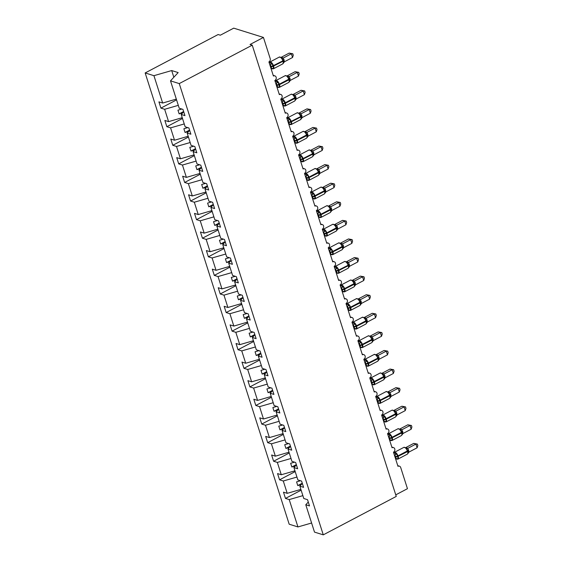 <?xml version="1.0" encoding="UTF-8"?>
<svg xmlns="http://www.w3.org/2000/svg" width="563" height="563" viewBox="0 0 563 563"><rect width="100%" height="100%" fill="white"/><g stroke="black" fill="none" stroke-linecap="round" stroke-linejoin="round"><path stroke-width="0.84" d="M176.318 99.102L162.658 103.043L153.931 75.681L145.163 72.944L218.141 34.519L220.33 35.202L233.722 28.15L263.442 37.432L250.049 44.484L252.238 45.167L179.259 83.591L170.498 80.854L179.224 108.216L182.961 109.384L184.953 115.626L181.216 114.458L185.157 126.802L188.894 127.97L190.885 134.212L187.148 133.044L189.654 130.342M145.163 72.944L289.178 524.202L297.947 526.94L289.213 499.585L285.476 498.417L301.128 490.176M285.476 498.417L283.485 492.168L287.221 493.336L300.874 489.402M289.213 499.585L302.873 495.644M263.442 37.432L270.205 58.622A2.505 2.09 107.3 0 1 268.903 61.909L273.414 76.033A2.505 2.09 -72.7 0 1 274.871 75.871A2.505 2.09 -72.7 0 1 276.257 78.032A2.505 2.09 -72.7 0 1 274.835 80.495L279.347 94.619A2.505 2.09 -72.7 0 1 280.803 94.457A2.505 2.09 -72.7 0 1 282.19 96.618A2.505 2.09 -72.7 0 1 280.768 99.081L285.279 113.205A2.505 2.09 -72.7 0 1 286.736 113.043A2.505 2.09 -72.7 0 1 288.122 115.204A2.505 2.09 -72.7 0 1 286.701 117.667L291.212 131.791A2.505 2.09 -72.7 0 1 292.669 131.629A2.505 2.09 -72.7 0 1 294.048 133.79A2.505 2.09 -72.7 0 1 292.633 136.246L297.137 150.377A2.505 2.09 -72.7 0 1 298.594 150.215A2.505 2.09 -72.7 0 1 299.98 152.376A2.505 2.09 -72.7 0 1 298.566 154.832L303.07 168.963A2.505 2.09 -72.7 0 1 304.527 168.801A2.505 2.09 -72.7 0 1 305.913 170.962A2.505 2.09 -72.7 0 1 304.492 173.418L309.003 187.542A2.505 2.09 -72.7 0 1 310.459 187.388A2.505 2.09 -72.7 0 1 311.846 189.548A2.505 2.09 -72.7 0 1 310.424 192.004L314.935 206.128A2.505 2.09 -72.7 0 1 316.392 205.974A2.505 2.09 -72.7 0 1 317.778 208.127A2.505 2.09 -72.7 0 1 316.357 210.59L320.868 224.714A2.505 2.09 -72.7 0 1 322.325 224.56A2.505 2.09 -72.7 0 1 323.711 226.713A2.505 2.09 -72.7 0 1 322.289 229.176L326.793 243.3A2.505 2.09 -72.7 0 1 328.257 243.146A2.505 2.09 -72.7 0 1 329.636 245.299A2.505 2.09 -72.7 0 1 328.222 247.762L332.726 261.886A2.505 2.09 -72.7 0 1 334.183 261.732A2.505 2.09 -72.7 0 1 335.569 263.885A2.505 2.09 -72.7 0 1 334.155 266.348L338.659 280.473A2.505 2.09 -72.7 0 1 340.115 280.318A2.505 2.09 -72.7 0 1 341.502 282.471A2.505 2.09 -72.7 0 1 340.08 284.934L344.591 299.059A2.505 2.09 -72.7 0 1 346.048 298.904A2.505 2.09 -72.7 0 1 347.434 301.057A2.505 2.09 -72.7 0 1 346.013 303.52L350.524 317.645A2.505 2.09 -72.7 0 1 351.981 317.483A2.505 2.09 -72.7 0 1 353.367 319.643A2.505 2.09 -72.7 0 1 351.945 322.106L356.456 336.231A2.505 2.09 -72.7 0 1 357.913 336.069A2.505 2.09 -72.7 0 1 359.3 338.229A2.505 2.09 -72.7 0 1 357.878 340.692L362.382 354.817A2.505 2.09 -72.7 0 1 363.846 354.655A2.505 2.09 -72.7 0 1 365.225 356.815A2.505 2.09 -72.7 0 1 363.811 359.278L368.315 373.403A2.505 2.09 -72.7 0 1 369.771 373.241A2.505 2.09 -72.7 0 1 371.158 375.401A2.505 2.09 -72.7 0 1 369.743 377.864L374.247 391.989A2.505 2.09 -72.7 0 1 375.704 391.827A2.505 2.09 -72.7 0 1 377.09 393.987A2.505 2.09 -72.7 0 1 375.669 396.443L380.18 410.575A2.505 2.09 -72.7 0 1 381.637 410.413A2.505 2.09 -72.7 0 1 383.023 412.573A2.505 2.09 -72.7 0 1 381.601 415.03L386.112 429.161A2.505 2.09 -72.7 0 1 387.569 428.999A2.505 2.09 -72.7 0 1 388.956 431.159A2.505 2.09 -72.7 0 1 387.534 433.616L392.045 447.74A2.505 2.09 -72.7 0 1 393.502 447.585A2.505 2.09 -72.7 0 1 394.888 449.746A2.505 2.09 -72.7 0 1 393.467 452.202L397.971 466.326A2.505 2.09 -72.7 0 1 399.434 466.171A2.505 2.09 -72.7 0 1 400.694 467.501L407.457 488.691L395.747 494.856M295.195 471.59L279.544 479.831L277.552 473.582L281.289 474.75L294.949 470.816M287.221 493.336L283.28 480.999L279.544 479.831M283.28 480.999L296.94 477.058M289.262 453.004L273.611 461.245L271.619 455.003L275.356 456.164L289.016 452.23M281.289 474.75L277.348 462.413L273.611 461.245M277.348 462.413L291.008 458.472M283.33 434.418L267.678 442.659L265.687 436.416L269.424 437.578L283.083 433.644M275.356 456.164L271.415 443.827L267.678 442.659M271.415 443.827L285.075 439.886M277.397 415.832L261.753 424.073L259.754 417.83L263.491 418.999L277.151 415.058M269.424 437.578L265.49 425.241L261.753 424.073M265.49 425.241L279.142 421.3M271.465 397.246L255.82 405.487L253.829 399.244L257.565 400.413L271.218 396.472M263.491 418.999L259.557 406.655L255.82 405.487M259.557 406.655L273.21 402.721M265.539 378.66L249.888 386.901L247.896 380.658L251.633 381.827L265.286 377.886M257.565 400.413L253.624 388.069L249.888 386.901M253.624 388.069L267.284 384.135M259.606 360.074L243.955 368.315L241.963 362.072L245.7 363.241L259.36 359.3M251.633 381.827L247.692 369.483L243.955 368.315M247.692 369.483L261.352 365.549M253.674 341.488L238.022 349.729L236.031 343.486L239.768 344.655L253.427 340.714M245.7 363.241L241.759 350.897L238.022 349.729M241.759 350.897L255.419 346.963M247.741 322.902L232.09 331.143L230.098 324.9L233.835 326.068L247.495 322.127M239.768 344.655L235.827 332.311L232.09 331.143M235.827 332.311L249.486 328.377M241.809 304.323L226.164 312.556L224.165 306.314L227.902 307.482L241.562 303.548M233.835 326.068L229.901 313.725L226.164 312.556M229.901 313.725L243.554 309.791M235.876 285.737L220.232 293.977L218.24 287.728L221.977 288.896L235.63 284.962M227.902 307.482L223.968 295.139L220.232 293.977M223.968 295.139L237.628 291.205M229.95 267.151L214.299 275.391L212.307 269.142L216.044 270.31L229.704 266.376M221.977 288.896L218.036 276.553L214.299 275.391M218.036 276.553L231.696 272.619M224.018 248.564L208.366 256.805L206.375 250.556L210.112 251.724L223.771 247.79M216.044 270.31L212.103 257.967L208.366 256.805M212.103 257.967L225.763 254.033M218.085 229.978L202.434 238.219L200.442 231.97L204.179 233.138L217.839 229.204M210.112 251.724L206.171 239.388L202.434 238.219M206.171 239.388L219.83 235.447M212.152 211.392L196.501 219.633L194.509 213.384L198.246 214.552L211.906 210.618M204.179 233.138L200.238 220.802L196.501 219.633M200.238 220.802L213.898 216.861M206.22 192.806L190.576 201.047L188.577 194.805L192.314 195.966L205.974 192.032M198.246 214.552L194.312 202.216L190.576 201.047M194.312 202.216L207.965 198.275M200.287 174.22L184.643 182.461L182.651 176.219L186.388 177.38L200.041 173.446M192.314 195.966L188.38 183.629L184.643 182.461M188.38 183.629L202.04 179.688M194.362 155.634L178.71 163.875L176.719 157.633L180.456 158.794L194.115 154.86M186.388 177.38L182.447 165.043L178.71 163.875M182.447 165.043L196.107 161.102M188.429 137.048L172.778 145.289L170.786 139.047L174.523 140.215L188.183 136.274M180.456 158.794L176.515 146.457L172.778 145.289M176.515 146.457L190.174 142.523M182.496 118.462L166.845 126.703L164.853 120.461L168.59 121.629L182.25 117.688M174.523 140.215L170.582 127.871L166.845 126.703M170.582 127.871L184.242 123.937M308.278 502.055L305.779 504.758L309.516 505.926L307.525 499.677L303.788 498.508L299.847 486.172L302.352 483.469M299.847 486.172L303.584 487.34L301.592 481.091L297.855 479.922L293.914 467.586L296.419 464.883M293.914 467.586L297.651 468.754L295.659 462.505L291.923 461.336L287.982 449L290.487 446.297M287.982 449L291.718 450.168L289.727 443.918L285.99 442.757L282.049 430.413L284.554 427.711M282.049 430.413L285.786 431.582L283.794 425.332L280.057 424.171L276.123 411.827L278.622 409.125M276.123 411.827L279.86 412.996L277.862 406.753L274.125 405.585L270.191 393.241L272.689 390.539M270.191 393.241L273.928 394.41L271.936 388.167L268.199 386.999L264.258 374.655L266.763 371.96M264.258 374.655L267.995 375.824L266.003 369.581L262.267 368.413L258.326 356.069L260.831 353.374M258.326 356.069L262.062 357.238L260.071 350.995L256.334 349.827L252.393 337.483L254.898 334.788M252.393 337.483L256.13 338.652L254.138 332.409L250.401 331.241L246.46 318.897L248.966 316.202M246.46 318.897L250.197 320.065L248.206 313.823L244.469 312.655L240.535 300.311L243.033 297.616M240.535 300.311L244.272 301.479L242.273 295.237L238.536 294.069L234.602 281.732L237.1 279.03M234.602 281.732L238.339 282.893L236.347 276.651L232.61 275.483L228.669 263.146L231.175 260.444M228.669 263.146L232.406 264.307L230.415 258.065L226.678 256.897L222.737 244.56L225.242 241.858M222.737 244.56L226.474 245.721L224.482 239.479L220.745 238.311L216.804 225.974L219.31 223.272M216.804 225.974L220.541 227.142L218.55 220.893L214.813 219.725L210.879 207.388L213.377 204.686M210.879 207.388L214.616 208.556L212.617 202.307L208.88 201.139L204.946 188.802L207.444 186.1M204.946 188.802L208.683 189.97L206.691 183.721L202.947 182.56L199.013 170.216L201.519 167.514M199.013 170.216L202.75 171.384L200.759 165.135L197.022 163.974L193.081 151.63L195.586 148.928M193.081 151.63L196.818 152.798L194.826 146.549L191.089 145.388L187.148 133.044M162.658 103.043L158.921 101.875L160.912 108.117L176.564 99.876M168.59 121.629L164.649 109.285L160.912 108.117M164.649 109.285L178.309 105.351M179.259 83.591L323.275 534.85L314.506 532.112L305.779 504.758M300.487 480.746L296.581 481.872L297.764 485.587L301.339 484.56M294.555 462.16L290.649 463.286L291.838 467.001L295.406 465.974M288.622 443.574L284.716 444.7L285.905 448.415L289.481 447.388M282.689 424.988L278.784 426.114L279.973 429.829L283.548 428.802M276.757 406.402L272.858 407.528L274.04 411.243L277.615 410.216M270.824 387.816L266.925 388.942L268.108 392.664L271.683 391.63M264.899 369.237L260.993 370.355L262.175 374.078L265.75 373.044M258.966 350.65L255.06 351.769L256.249 355.492L259.817 354.458M253.033 332.064L249.127 333.19L250.317 336.906L253.892 335.872M247.101 313.478L243.195 314.604L244.384 318.32L247.959 317.286M241.168 294.892L237.269 296.018L238.452 299.734L242.027 298.707M235.235 276.306L231.337 277.432L232.519 281.148L236.094 280.121M229.31 257.72L225.404 258.846L226.586 262.562L230.161 261.535M223.377 239.134L219.471 240.26L220.661 243.976L224.229 242.949M217.445 220.548L213.539 221.674L214.728 225.39L218.303 224.363M211.512 201.962L207.606 203.088L208.796 206.804L212.371 205.776M205.579 183.376L201.681 184.502L202.863 188.218L206.438 187.19M199.647 164.79L195.748 165.916L196.93 169.632L200.505 168.604M193.721 146.204L189.815 147.33L190.998 151.046L194.573 150.018M187.789 127.618L183.883 128.744L185.072 132.467L188.64 131.432M181.856 109.039L177.95 110.158L179.14 113.881L182.715 112.846M183.721 111.763L181.216 114.458M173.833 77.251L171.701 70.558L178.168 72.585L170.498 80.854M153.931 75.681L171.701 70.558M297.947 526.94L311.599 523.006M323.275 534.85L396.253 496.425L252.238 45.167M183.644 111.509L179.14 113.881M189.569 130.095L185.072 132.467M195.502 148.681L190.998 151.046M201.434 167.26L196.93 169.632M207.367 185.846L202.863 188.218M213.3 204.432L208.796 206.804M219.232 223.018L214.728 225.39M225.158 241.604L220.661 243.976M231.09 260.19L226.586 262.562M237.023 278.776L232.519 281.148M242.956 297.363L238.452 299.734M248.888 315.949L244.384 318.32M254.821 334.535L250.317 336.906M260.746 353.121L256.249 355.492M266.679 371.707L262.175 374.078M272.612 390.293L268.108 392.664M278.544 408.879L274.04 411.243M284.477 427.465L279.973 429.829M290.409 446.044L285.905 448.415M296.335 464.63L291.838 467.001M302.268 483.216L297.764 485.587M269.417 62.641L272.147 63.492L273.681 68.292L271.985 68.658M283.576 61.895L283.358 60.881L283.006 61.268A3.589 1.506 -117.8 0 1 282.795 63.858L283.583 61.895L283.217 60.438L282.858 60.825A3.589 1.506 -117.8 0 0 279.959 57.039A3.589 1.506 -117.8 0 0 279.311 57.067L269.937 62A3.589 1.506 62.2 0 1 270.585 61.979A3.589 1.506 62.2 0 1 273.484 65.758L273.632 66.209A3.589 1.506 62.2 0 1 273.421 68.792L272.281 68.869L271.218 68.2M289.178 53.098L292.802 53.774L291.36 53.781L292.549 57.496L284.47 61.754L283.28 58.031L291.36 53.781L289.178 53.098L281.155 57.32L283.33 57.989A1.837 1.696 137.8 0 1 281.563 57.7L279.311 57.067M269.916 65.069L270.388 64.822L269.818 64.773M271.106 68.785L271.633 68.51L270.388 64.822M283.998 59.565A1.837 0.647 162.3 0 0 283.21 60.417L281.563 57.7M273.681 68.292L271.633 68.51M270.451 64.787L272.147 63.492M283.316 63.218L284.47 61.754M281.781 58.418L283.28 58.031M292.802 53.774L293.274 55.258L292.549 57.496M275.349 81.227L278.08 82.078L279.607 86.878L277.918 87.244M289.509 80.474L289.291 79.467L288.932 79.855A3.589 1.506 -117.8 0 1 288.728 82.444L289.459 81.544L289.086 78.834L287.447 76.244L285.244 75.653L275.87 80.586A3.589 1.506 62.2 0 1 276.517 80.565A3.589 1.506 62.2 0 1 279.417 84.344L279.558 84.795A3.589 1.506 62.2 0 1 279.354 87.378L278.213 87.455L277.144 86.786M295.103 71.684L298.735 72.36L297.292 72.367L298.481 76.082L290.395 80.34L289.213 76.617L297.292 72.367L295.103 71.684L287.088 75.906L289.269 76.589M275.849 83.655L276.32 83.408L275.75 83.359M277.031 87.371L277.566 87.096L276.32 83.408M279.607 86.878L277.566 87.096M276.384 83.373L278.08 82.078M289.248 81.804L290.395 80.34M287.714 77.004L289.213 76.617M298.735 72.36L299.206 73.844L298.481 76.082M281.282 99.813L284.012 100.664L285.54 105.464L283.851 105.83M295.441 99.06L295.223 98.053L294.864 98.441A3.589 1.506 -117.8 0 1 294.66 101.03L295.392 100.13L295.019 97.42L293.379 94.823L291.17 94.239L281.803 99.172A3.589 1.506 62.2 0 1 282.45 99.151A3.589 1.506 62.2 0 1 285.35 102.93L285.49 103.381A3.589 1.506 62.2 0 1 285.286 105.964L284.146 106.041L283.076 105.372M301.036 90.27L304.667 90.946L303.225 90.953L304.407 94.668L296.328 98.926L295.146 95.203L303.225 90.953L301.036 90.27L293.02 94.493L295.202 95.175M281.781 102.241L282.253 101.994L281.683 101.938M282.964 105.957L283.499 105.682L282.253 101.994A1.837 1.232 92.2 0 0 282.936 100.404M285.54 105.464L283.499 105.682M282.309 101.959L284.012 100.664M295.174 100.39L296.328 98.926M293.647 95.59L295.146 95.203M304.667 90.946L305.139 92.431L304.407 94.668M287.214 118.399L289.945 119.25L291.472 124.05L289.783 124.416M301.353 117.484L301.156 116.64L300.797 117.027A3.589 1.506 -117.8 0 1 300.586 119.616L301.374 117.646L301.015 116.196L300.656 116.583A3.589 1.506 -117.8 0 0 297.757 112.797A3.589 1.506 -117.8 0 0 297.102 112.818L287.728 117.758A3.589 1.506 62.2 0 1 288.383 117.73A3.589 1.506 62.2 0 1 291.282 121.517L291.423 121.96A3.589 1.506 62.2 0 1 291.212 124.55L290.079 124.627L289.009 123.959M306.969 108.856L310.593 109.532L309.157 109.539L310.34 113.254L302.261 117.505L301.071 113.789L309.157 109.539L306.969 108.856L298.953 113.079L301.128 113.747A1.837 1.696 137.8 0 1 299.361 113.459L297.102 112.818M287.707 120.827L288.186 120.581L287.616 120.524M288.896 124.543L289.431 124.268L288.186 120.581M300.952 116.013L299.361 113.459M291.472 124.05L289.431 124.268M288.242 120.545L289.945 119.25M301.106 118.976L302.261 117.505M299.579 114.176L301.071 113.789M310.593 109.532L311.072 111.017L310.34 113.254M293.14 136.985L295.871 137.836L297.405 142.629L295.709 143.002M307.307 136.232L307.088 135.226L306.729 135.613A3.589 1.506 -117.8 0 1 306.518 138.202L307.257 137.302L306.884 134.592L305.245 131.995L303.035 131.404L293.661 136.345A3.589 1.506 62.2 0 1 294.315 136.316A3.589 1.506 62.2 0 1 297.215 140.103L297.355 140.546A3.589 1.506 62.2 0 1 297.144 143.136L296.011 143.213L294.942 142.545M312.901 127.442L316.526 128.118L315.083 128.118L316.272 131.841L308.193 136.091L307.004 132.375L315.083 128.118L312.901 127.442L304.879 131.665L307.067 132.347M293.64 139.413L294.118 139.167L293.548 139.11M294.829 143.129L295.364 142.847L294.118 139.167M297.405 142.629L295.364 142.847M294.175 139.131L295.871 137.836M307.039 137.562L308.193 136.091M305.512 132.762L307.004 132.375M316.526 128.118L317.004 129.603L316.272 131.841M299.073 155.571L301.803 156.423L303.337 161.215L301.641 161.588M313.239 154.818L313.014 153.812L312.662 154.199A3.589 1.506 -117.8 0 1 312.451 156.788L313.19 155.888L312.873 153.368M318.834 146.021L322.458 146.704L321.016 146.704L322.205 150.427L314.126 154.677L312.937 150.961L321.016 146.704L318.834 146.021L310.811 150.244L312.986 150.919A1.837 1.696 137.8 0 1 311.226 150.631L308.967 149.99L299.593 154.931A3.589 1.506 62.2 0 1 300.248 154.902A3.589 1.506 62.2 0 1 303.147 158.689L303.288 159.132A3.589 1.506 62.2 0 1 303.077 161.722L301.944 161.799L300.874 161.131M299.572 157.999L300.044 157.753L299.474 157.696M300.762 161.715L301.296 161.433L300.044 157.753M313.014 153.812L311.177 150.581M303.337 161.215L301.296 161.433M300.107 157.717L301.803 156.423M312.972 156.141L314.126 154.677M311.438 151.348L312.937 150.961M322.458 146.704L322.93 148.189L322.205 150.427M305.005 174.157L307.736 175.009L309.27 179.801L307.574 180.174M319.165 173.404L318.947 172.398L318.595 172.785A3.589 1.506 -117.8 0 1 318.384 175.367L319.115 174.474L318.742 171.764L317.103 169.167L314.9 168.576L305.526 173.517A3.589 1.506 62.2 0 1 306.173 173.488A3.589 1.506 62.2 0 1 309.073 177.275L309.221 177.718A3.589 1.506 62.2 0 1 309.01 180.308L307.87 180.385L306.807 179.717M324.767 164.607L328.391 165.29L326.948 165.29L328.138 169.013L320.058 173.263L318.869 169.547L326.948 165.29L324.767 164.607L316.744 168.83L318.932 169.512M305.505 176.585L305.976 176.332L305.406 176.282M306.687 180.301L307.222 180.019L305.976 176.332M309.27 179.801L307.222 180.019M306.04 176.303L307.736 175.009M318.904 174.727L320.058 173.263M317.37 169.935L318.869 169.547M328.391 165.29L328.862 166.775L328.138 169.013M310.938 192.743L313.668 193.595L315.196 198.387L313.507 198.76M325.097 191.99L324.879 190.977L324.52 191.371A3.589 1.506 -117.8 0 1 324.316 193.954L325.048 193.06L324.675 190.343L323.035 187.753L320.833 187.162L311.459 192.103A3.589 1.506 62.2 0 1 312.106 192.074A3.589 1.506 62.2 0 1 315.006 195.861L315.146 196.304A3.589 1.506 62.2 0 1 314.942 198.894L313.802 198.971L312.732 198.303M330.692 183.193L334.323 183.869L332.881 183.876L334.063 187.592L325.984 191.849L324.802 188.133L332.881 183.876L330.692 183.193L322.676 187.416L324.858 188.098M311.438 195.171L311.909 194.918L311.339 194.868M312.62 198.887L313.155 198.605L311.909 194.918M315.196 198.387L313.155 198.605M311.972 194.889L313.668 193.595M324.837 193.313L325.984 191.849M323.303 188.521L324.802 188.133M334.323 183.869L334.795 185.361L334.063 187.592M316.87 211.329L319.601 212.181L321.128 216.973L319.439 217.346M331.009 210.414L330.812 209.563L330.453 209.957A3.589 1.506 -117.8 0 1 330.249 212.54L330.981 211.646L330.608 208.929L328.968 206.339L326.758 205.748L317.391 210.682A3.589 1.506 62.2 0 1 318.039 210.661A3.589 1.506 62.2 0 1 320.938 214.447L321.079 214.89A3.589 1.506 62.2 0 1 320.875 217.48L319.735 217.55L318.665 216.889M336.625 201.779L340.249 202.455L338.813 202.462L339.996 206.178L331.917 210.435L330.734 206.72L338.813 202.462L336.625 201.779L328.609 206.002L330.784 206.677A1.837 1.696 137.8 0 1 329.017 206.389M317.37 213.757L317.842 213.504L317.272 213.454M318.552 217.473L319.087 217.191L317.842 213.504M321.128 216.973L319.087 217.191M317.898 213.476L319.601 212.181M330.762 211.899L331.917 210.435M329.235 207.107L330.734 206.72M340.249 202.455L340.728 203.94L339.996 206.178M322.796 229.908L325.534 230.767L327.061 235.559L325.372 235.932M336.963 229.162L336.744 228.149L336.385 228.543A3.589 1.506 -117.8 0 1 336.174 231.126L336.913 230.232L336.54 227.515L334.901 224.926L332.691 224.334L323.317 229.268A3.589 1.506 62.2 0 1 323.971 229.247A3.589 1.506 62.2 0 1 326.871 233.033L327.012 233.476A3.589 1.506 62.2 0 1 326.8 236.066L325.667 236.136L324.598 235.475M342.557 220.365L346.182 221.041L344.746 221.048L345.928 224.764L337.849 229.021L336.66 225.306L344.746 221.048L342.557 220.365L334.535 224.588L336.716 225.263A1.837 1.696 137.8 0 1 334.95 224.975M323.296 232.343L323.774 232.09L323.204 232.04M324.485 236.059L325.02 235.777L323.774 232.09A1.837 1.232 92.2 0 0 324.45 230.499M327.061 235.559L325.02 235.777M323.831 232.062L325.534 230.767M336.695 230.485L337.849 229.021M335.168 225.693L336.66 225.306M346.182 221.041L346.66 222.526L345.928 224.764M328.729 248.494L331.459 249.353L332.993 254.145L331.297 254.518M342.895 247.748L342.677 246.735L342.318 247.129A3.589 1.506 -117.8 0 1 342.107 249.712L342.846 248.818L342.536 246.291M348.49 238.951L352.114 239.627L350.672 239.634L351.861 243.35L343.782 247.607L342.593 243.885L350.672 239.634L348.49 238.951L340.467 243.174L342.649 243.849A1.837 1.696 137.8 0 1 340.882 243.561L338.623 242.92L329.249 247.854A3.589 1.506 62.2 0 1 329.904 247.833A3.589 1.506 62.2 0 1 332.803 251.619L332.944 252.062A3.589 1.506 62.2 0 1 332.733 254.652L331.6 254.722L330.53 254.061M329.228 250.929L329.707 250.676L329.137 250.626M330.418 254.645L330.953 254.363L329.707 250.676M342.67 246.735L340.833 243.512M332.993 254.145L330.953 254.363M329.763 250.641L331.459 249.353M342.628 249.071L343.782 247.607M341.101 244.279L342.593 243.885M352.114 239.627L352.586 241.112L351.861 243.35M334.661 267.08L337.392 267.939L338.926 272.731L337.23 273.097M348.828 266.334L348.603 265.321L348.251 265.715A3.589 1.506 -117.8 0 1 348.04 268.298L348.779 267.404L348.828 266.334L348.462 264.877L348.103 265.264A3.589 1.506 -117.8 0 0 345.203 261.485A3.589 1.506 -117.8 0 0 344.556 261.506L335.182 266.44A3.589 1.506 62.2 0 1 335.829 266.419A3.589 1.506 62.2 0 1 338.736 270.205L338.877 270.648A3.589 1.506 62.2 0 1 338.666 273.231L337.533 273.308L336.463 272.647M354.423 257.537L358.047 258.213L356.604 258.22L357.794 261.936L349.714 266.193L348.525 262.471L356.604 258.22L354.423 257.537L346.4 261.76L348.588 262.442M335.161 269.515L335.632 269.262L335.062 269.213M336.35 273.231L336.885 272.949L335.632 269.262A1.837 1.232 92.2 0 0 336.315 267.671M349.243 264.005A1.837 0.647 162.3 0 0 348.455 264.856L346.766 262.098L344.556 261.506M338.926 272.731L336.885 272.949M335.696 269.227L337.392 267.939M348.56 267.657L349.714 266.193M347.026 262.865L348.525 262.471M358.047 258.213L358.518 259.698L357.794 261.936M340.594 285.666L343.324 286.518L344.859 291.317L343.163 291.683M354.753 284.92L354.535 283.907L354.176 284.301A3.589 1.506 -117.8 0 1 353.972 286.884L354.704 285.99L354.331 283.273L352.691 280.684L350.489 280.092L341.115 285.026A3.589 1.506 62.2 0 1 341.762 285.005A3.589 1.506 62.2 0 1 344.662 288.784L344.809 289.234A3.589 1.506 62.2 0 1 344.598 291.817L343.458 291.894L342.388 291.226M360.355 276.123L363.98 276.799L362.537 276.806L363.726 280.522L355.647 284.779L354.458 281.057L362.537 276.806L360.355 276.123L352.332 280.346L354.521 281.028M341.094 288.094L341.565 287.848L340.995 287.799M342.276 291.817L342.811 291.535L341.565 287.848M344.859 291.317L342.811 291.535M341.628 287.813L343.324 286.518M354.493 286.243L355.647 284.779M352.959 281.451L354.458 281.057M363.98 276.799L364.451 278.284L363.726 280.522M346.526 304.252L349.257 305.104L350.784 309.903L349.095 310.269M360.686 303.506L360.468 302.493L360.109 302.88A3.589 1.506 -117.8 0 1 359.905 305.47L360.637 304.569L360.264 301.859L358.624 299.27L356.421 298.679L347.047 303.612A3.589 1.506 62.2 0 1 347.695 303.591A3.589 1.506 62.2 0 1 350.594 307.37L350.735 307.82A3.589 1.506 62.2 0 1 350.531 310.403L349.391 310.48L348.321 309.812M366.281 294.709L369.912 295.385L368.469 295.392L369.652 299.108L361.573 303.366L360.39 299.643L368.469 295.392L366.281 294.709L358.265 298.932L360.447 299.615M347.026 306.68L347.498 306.434L346.928 306.385M348.208 310.403L348.743 310.122L347.498 306.434M350.784 309.903L348.743 310.122M347.554 306.399L349.257 305.104M360.426 304.829L361.573 303.366M358.891 300.03L360.39 299.643M369.912 295.385L370.384 296.87L369.652 299.108M352.459 322.838L355.19 323.69L356.717 328.489L355.028 328.855M366.619 322.092L366.4 321.079L366.041 321.466A3.589 1.506 -117.8 0 1 365.837 324.056L366.569 323.155L366.196 320.446L364.557 317.856L362.347 317.265L352.98 322.198A3.589 1.506 62.2 0 1 353.627 322.177A3.589 1.506 62.2 0 1 356.527 325.956L356.668 326.406A3.589 1.506 62.2 0 1 356.463 328.989L355.323 329.066L354.254 328.398M372.213 313.295L375.838 313.971L374.402 313.978L375.584 317.694L367.505 321.952L366.323 318.229L374.402 313.978L372.213 313.295L364.198 317.518L366.372 318.186A1.837 1.696 137.8 0 1 364.606 317.898M352.959 325.266L353.43 325.02L352.86 324.971M354.141 328.982L354.676 328.708L353.43 325.02M356.717 328.489L354.676 328.708M353.487 324.985L355.19 323.69M366.351 323.415L367.505 321.952M364.824 318.616L366.323 318.229M375.838 313.971L376.316 315.456L375.584 317.694M358.385 341.424L361.122 342.276L362.649 347.075L360.953 347.441M372.551 340.678L372.333 339.665L371.974 340.052A3.589 1.506 -117.8 0 1 371.763 342.642L372.502 341.741L372.129 339.032L370.489 336.442L368.279 335.851L358.905 340.784A3.589 1.506 62.2 0 1 359.56 340.763A3.589 1.506 62.2 0 1 362.459 344.542L362.6 344.992A3.589 1.506 62.2 0 1 362.389 347.575L361.256 347.652L360.186 346.984M378.146 331.881L381.77 332.557L380.335 332.564L381.517 336.28L373.438 340.538L372.249 336.815L380.335 332.564L378.146 331.881L370.123 336.104L372.305 336.773A1.837 1.696 137.8 0 1 370.538 336.484M358.884 343.852L359.363 343.606L358.793 343.557M360.074 347.568L360.609 347.294L359.363 343.606M362.649 347.075L360.609 347.294M359.419 343.571L361.122 342.276M372.284 342.001L373.438 340.538M370.757 337.202L372.249 336.815M381.77 332.557L382.249 334.042L381.517 336.28M364.317 360.01L367.048 360.862L368.582 365.661L366.886 366.027M378.484 359.257L378.266 358.251L377.907 358.638A3.589 1.506 -117.8 0 1 377.696 361.228L378.435 360.327L378.125 357.808M384.079 350.467L387.703 351.143L386.26 351.15L387.45 354.866L379.371 359.124L378.181 355.401L386.26 351.15L384.079 350.467L376.056 354.69L378.237 355.359A1.837 1.696 137.8 0 1 376.471 355.07L376.499 355.098M364.817 362.438L365.288 362.192L364.725 362.143M366.006 366.154L366.541 365.88L365.288 362.192A1.837 1.232 92.2 0 0 365.971 360.601M379.047 357.378A1.837 0.647 162.3 0 0 378.259 358.23L376.471 355.07M368.582 365.661L366.541 365.88M365.352 362.157L367.048 360.862M378.216 360.587L379.371 359.124M376.689 355.788L378.181 355.401M387.703 351.143L388.174 352.628L387.45 354.866M370.25 378.596L372.98 379.448L374.515 384.248L372.819 384.613M384.416 377.843L384.191 376.837L383.839 377.224A3.589 1.506 -117.8 0 1 383.628 379.814L384.36 378.913L383.994 376.211L382.354 373.607L380.145 373.016L370.771 377.956A3.589 1.506 62.2 0 1 371.418 377.928A3.589 1.506 62.2 0 1 374.318 381.714L374.465 382.164A3.589 1.506 62.2 0 1 374.254 384.747L373.121 384.825L372.052 384.156M390.011 369.054L393.636 369.729L392.193 369.736L393.382 373.452L385.303 377.703L384.114 373.987L392.193 369.736L390.011 369.054L381.988 373.276L384.177 373.959M370.75 381.024L371.221 380.778L370.651 380.722M371.939 384.74L372.467 384.466L371.221 380.778M374.515 384.248L372.467 384.466M371.284 380.743L372.98 379.448M384.149 379.173L385.303 377.703M382.615 374.374L384.114 373.987M393.636 369.729L394.107 371.214L393.382 373.452M376.183 397.182L378.913 398.034L380.447 402.826L378.751 403.199M390.342 396.429L390.124 395.423L389.765 395.81A3.589 1.506 -117.8 0 1 389.561 398.4L390.293 397.499L389.92 394.79L388.28 392.193L386.077 391.602L376.703 396.542A3.589 1.506 62.2 0 1 377.351 396.514A3.589 1.506 62.2 0 1 380.25 400.3L380.398 400.743A3.589 1.506 62.2 0 1 380.187 403.333L379.047 403.411L377.977 402.742M395.937 387.64L399.568 388.315L398.125 388.322L399.315 392.038L391.236 396.289L390.046 392.573L398.125 388.322L395.937 387.64L387.921 391.862L390.103 392.545M376.682 399.61L377.154 399.364L376.584 399.308M377.864 403.326L378.399 403.045L377.154 399.364M380.447 402.826L378.399 403.045M377.217 399.329L378.913 398.034M390.082 397.76L391.236 396.289M388.547 392.96L390.046 392.573M399.568 388.315L400.04 389.8L399.315 392.038M382.115 415.768L384.846 416.62L386.373 421.413L384.684 421.786M396.253 414.854L396.056 414.009L395.698 414.396A3.589 1.506 -117.8 0 1 395.493 416.986L396.225 416.085L395.852 413.376L394.213 410.779L392.01 410.188L382.636 415.128A3.589 1.506 62.2 0 1 383.283 415.1A3.589 1.506 62.2 0 1 386.183 418.886L386.324 419.329A3.589 1.506 62.2 0 1 386.119 421.919L384.979 421.997L383.91 421.328M401.869 406.219L405.501 406.901L404.058 406.901L405.24 410.624L397.161 414.875L395.979 411.159L404.058 406.901L401.869 406.219L393.854 410.441L396.028 411.117A1.837 1.696 137.8 0 1 394.262 410.828M382.615 418.196L383.086 417.95L382.516 417.894M383.797 421.912L384.332 421.631L383.086 417.95M386.373 421.413L384.332 421.631M383.143 417.915L384.846 416.62M396.014 416.339L397.161 414.875M394.48 411.546L395.979 411.159M405.501 406.901L405.972 408.386L405.24 410.624M388.048 434.355L390.778 435.206L392.305 439.999L390.616 440.372M402.207 433.601L401.989 432.595L401.63 432.982A3.589 1.506 -117.8 0 1 401.419 435.565L402.158 434.671L401.785 431.962L400.145 429.365L397.935 428.774L388.561 433.714A3.589 1.506 62.2 0 1 389.216 433.686A3.589 1.506 62.2 0 1 392.115 437.472L392.256 437.915A3.589 1.506 62.2 0 1 392.052 440.505L390.912 440.583L389.842 439.914M407.802 424.805L411.426 425.487L409.991 425.487L411.173 429.21L403.094 433.461L401.912 429.745L409.991 425.487L407.802 424.805L399.786 429.027L401.968 429.71M388.547 436.782L389.019 436.529L388.449 436.48M389.73 440.498L390.265 440.217L389.019 436.529M392.305 439.999L390.265 440.217M389.075 436.501L390.778 435.206M401.94 434.925L403.094 433.461M400.413 430.132L401.912 429.745M411.426 425.487L411.905 426.972L411.173 429.21M393.973 452.941L396.711 453.792L398.238 458.585L396.542 458.958M408.14 452.188L407.922 451.174L407.563 451.568A3.589 1.506 -117.8 0 1 407.352 454.151L408.091 453.257L407.781 450.738M413.735 443.391L417.359 444.073L415.923 444.073L417.106 447.789L409.027 452.047L407.837 448.331L415.923 444.073L413.735 443.391L405.712 447.613L407.894 448.289A1.837 1.696 137.8 0 1 406.127 448L403.868 447.36L394.494 452.3A3.589 1.506 62.2 0 1 395.149 452.272A3.589 1.506 62.2 0 1 398.048 456.058L398.189 456.502A3.589 1.506 62.2 0 1 397.978 459.091L396.845 459.169L395.775 458.5M394.473 455.368L394.952 455.115L394.381 455.066M395.662 459.084L396.197 458.803L394.952 455.115M407.922 451.174L406.127 448M398.238 458.585L396.197 458.803M395.008 455.087L396.711 453.792M407.872 453.511L409.027 452.047M406.345 448.718L407.837 448.331M417.359 444.073L417.837 445.558L417.106 447.789M270.916 66.976A1.837 0.647 162.3 0 1 272.781 66.448L283.006 61.268L282.858 60.825L272.64 65.998A1.837 0.647 162.3 0 0 270.775 66.533M272.802 68.665A1.837 1.232 92.2 0 0 272.253 68.348M270.36 64.822A1.837 1.232 92.2 0 0 271.07 63.232M269.297 63.133A1.837 1.696 137.8 0 0 269.431 62.718M283.217 60.438L283.358 60.881A1.837 0.647 162.3 0 1 284.146 60.009M276.848 85.562A1.837 0.647 162.3 0 1 278.713 85.034L288.932 79.855L288.791 79.411A3.589 1.506 -117.8 0 0 285.891 75.625A3.589 1.506 -117.8 0 0 285.244 75.653M290.072 78.595A1.837 0.647 162.3 0 0 289.283 79.446L289.15 79.017L278.572 84.584A1.837 0.647 162.3 0 0 276.707 85.112M278.734 87.251A1.837 1.232 92.2 0 0 278.178 86.934M276.292 83.408A1.837 1.232 92.2 0 0 277.003 81.818M275.23 81.719A1.837 1.696 137.8 0 0 275.363 81.304M289.086 78.841L289.143 79.01A1.837 0.647 162.3 0 1 289.931 78.151M287.496 76.287A1.837 1.696 137.8 0 0 289.262 76.575M282.781 104.148A1.837 0.647 162.3 0 1 284.646 103.62L294.864 98.441L294.723 97.997A3.589 1.506 -117.8 0 0 291.824 94.211A3.589 1.506 -117.8 0 0 291.17 94.239M282.64 103.698A1.837 0.647 162.3 0 1 284.505 103.17L295.082 97.603L295.223 98.046A1.837 0.647 162.3 0 1 296.004 97.181M284.667 105.837A1.837 1.232 92.2 0 0 284.111 105.52M281.162 100.305A1.837 1.696 137.8 0 0 281.296 99.89M295.075 97.582A1.837 0.647 162.3 0 1 295.864 96.737M293.429 94.873A1.837 1.696 137.8 0 0 295.195 95.161M288.713 122.734A1.837 0.647 162.3 0 1 290.578 122.206L300.797 117.027L300.656 116.583L290.431 121.756A1.837 0.647 162.3 0 0 288.566 122.284M290.599 124.423A1.837 1.232 92.2 0 0 290.044 124.106M288.157 120.581A1.837 1.232 92.2 0 0 288.861 118.99M287.088 118.884A1.837 1.696 137.8 0 0 287.221 118.476M301.149 116.618A1.837 0.647 162.3 0 1 301.937 115.767M301.008 116.168A1.837 0.647 162.3 0 1 301.796 115.324M294.639 141.32A1.837 0.647 162.3 0 1 296.504 140.792L306.729 135.613L306.589 135.169A3.589 1.506 -117.8 0 0 303.689 131.383A3.589 1.506 -117.8 0 0 303.035 131.404M307.088 135.226L306.941 134.775L296.363 140.342A1.837 0.647 162.3 0 0 294.498 140.87M296.532 143.009A1.837 1.232 92.2 0 0 295.976 142.692M294.09 139.16A1.837 1.232 92.2 0 0 294.794 137.576M293.02 137.471A1.837 1.696 137.8 0 0 293.154 137.062M307.081 135.204A1.837 0.647 162.3 0 1 307.87 134.353M306.884 134.599L306.941 134.768A1.837 0.647 162.3 0 1 307.729 133.91M305.294 132.045A1.837 1.696 137.8 0 0 307.06 132.333M300.572 159.906A1.837 0.647 162.3 0 1 302.437 159.371L312.662 154.199L312.514 153.755A3.589 1.506 -117.8 0 0 309.615 149.969A3.589 1.506 -117.8 0 0 308.967 149.99M312.817 153.178L312.514 153.755L302.296 158.928A1.837 0.647 162.3 0 0 300.431 159.456M302.458 161.595A1.837 1.232 92.2 0 0 301.909 161.278M300.023 157.746A1.837 1.232 92.2 0 0 300.726 156.162M298.953 156.057A1.837 1.696 137.8 0 0 299.087 155.648M313.007 153.783A1.837 0.647 162.3 0 1 313.802 152.939M312.866 153.34A1.837 0.647 162.3 0 1 313.654 152.496M306.504 178.492A1.837 0.647 162.3 0 1 308.369 177.957L318.595 172.785L318.447 172.341A3.589 1.506 -117.8 0 0 315.547 168.555A3.589 1.506 -117.8 0 0 314.9 168.576M319.728 171.525A1.837 0.647 162.3 0 0 318.94 172.369L318.806 171.947L308.228 177.514A1.837 0.647 162.3 0 0 306.363 178.042M308.39 180.181A1.837 1.232 92.2 0 0 307.841 179.864M305.948 176.332A1.837 1.232 92.2 0 0 306.659 174.741M304.886 174.643A1.837 1.696 137.8 0 0 305.019 174.234M318.742 171.764L318.806 171.933A1.837 0.647 162.3 0 1 319.587 171.075M317.152 169.217A1.837 1.696 137.8 0 0 318.918 169.505M312.437 197.071A1.837 0.647 162.3 0 1 314.302 196.543L324.52 191.371L324.379 190.92A3.589 1.506 -117.8 0 0 321.48 187.141A3.589 1.506 -117.8 0 0 320.833 187.162M325.66 190.111A1.837 0.647 162.3 0 0 324.872 190.956L324.738 190.533L314.161 196.1A1.837 0.647 162.3 0 0 312.296 196.628M314.323 198.767A1.837 1.232 92.2 0 0 313.767 198.45M311.881 194.918A1.837 1.232 92.2 0 0 312.592 193.327M310.818 193.229A1.837 1.696 137.8 0 0 310.952 192.82M324.675 190.35L324.731 190.519A1.837 0.647 162.3 0 1 325.52 189.661M323.085 187.803A1.837 1.696 137.8 0 0 324.851 188.091M318.369 215.657A1.837 0.647 162.3 0 1 320.234 215.129L330.453 209.957L330.312 209.506A3.589 1.506 -117.8 0 0 327.413 205.727A3.589 1.506 -117.8 0 0 326.758 205.748M330.812 209.563L330.671 209.119L320.094 214.686A1.837 0.647 162.3 0 0 318.222 215.214M320.256 217.353A1.837 1.232 92.2 0 0 319.7 217.036M317.814 213.504A1.837 1.232 92.2 0 0 318.524 211.913M316.751 211.815A1.837 1.696 137.8 0 0 316.885 211.406M330.805 209.542A1.837 0.647 162.3 0 1 331.593 208.697M330.664 209.098A1.837 0.647 162.3 0 1 331.452 208.247M324.302 234.243A1.837 0.647 162.3 0 1 326.167 233.715L336.385 228.543L336.245 228.092A3.589 1.506 -117.8 0 0 333.345 224.313A3.589 1.506 -117.8 0 0 332.691 224.334M336.744 228.149L336.604 227.705L326.019 233.272A1.837 0.647 162.3 0 0 324.154 233.8M326.188 235.939A1.837 1.232 92.2 0 0 325.632 235.623M322.676 230.401A1.837 1.696 137.8 0 0 322.81 229.986M336.737 228.128A1.837 0.647 162.3 0 1 337.526 227.283M336.54 227.522L336.597 227.691A1.837 0.647 162.3 0 1 337.385 226.833M330.228 252.829A1.837 0.647 162.3 0 1 332.093 252.301L342.318 247.129L342.177 246.678A3.589 1.506 -117.8 0 0 339.278 242.899A3.589 1.506 -117.8 0 0 338.623 242.92M343.317 245.419A1.837 0.647 162.3 0 0 342.522 246.27L331.952 251.858A1.837 0.647 162.3 0 0 330.087 252.386M332.121 254.518A1.837 1.232 92.2 0 0 331.565 254.209M329.679 250.676A1.837 1.232 92.2 0 0 330.382 249.085M328.609 248.987A1.837 1.696 137.8 0 0 328.743 248.572M342.67 246.714A1.837 0.647 162.3 0 1 343.458 245.869M336.16 271.415A1.837 0.647 162.3 0 1 338.025 270.887L348.251 265.715L348.103 265.264L337.884 270.444A1.837 0.647 162.3 0 0 336.02 270.972M338.046 273.104A1.837 1.232 92.2 0 0 337.497 272.795M334.542 267.573A1.837 1.696 137.8 0 0 334.675 267.158M348.462 264.877L348.603 265.321A1.837 0.647 162.3 0 1 349.391 264.455M346.815 262.147A1.837 1.696 137.8 0 0 348.574 262.435M342.093 290.001A1.837 0.647 162.3 0 1 343.958 289.473L354.176 284.301L354.036 283.851A3.589 1.506 -117.8 0 0 351.136 280.064A3.589 1.506 -117.8 0 0 350.489 280.092M354.535 283.907L354.394 283.463L343.817 289.03A1.837 0.647 162.3 0 0 341.952 289.558M343.979 291.69A1.837 1.232 92.2 0 0 343.43 291.381M341.537 287.848A1.837 1.232 92.2 0 0 342.248 286.257M340.474 286.159A1.837 1.696 137.8 0 0 340.608 285.744M354.528 283.886A1.837 0.647 162.3 0 1 355.316 283.034M354.331 283.28L354.387 283.449A1.837 0.647 162.3 0 1 355.176 282.591M352.741 280.733A1.837 1.696 137.8 0 0 354.507 281.021M348.025 308.587A1.837 0.647 162.3 0 1 349.89 308.06L360.109 302.88L359.968 302.437A3.589 1.506 -117.8 0 0 357.069 298.65A3.589 1.506 -117.8 0 0 356.421 298.679M347.885 308.144A1.837 0.647 162.3 0 1 349.75 307.616L360.327 302.049L360.468 302.486A1.837 0.647 162.3 0 1 361.249 301.62M349.912 310.276A1.837 1.232 92.2 0 0 349.356 309.96M347.47 306.434A1.837 1.232 92.2 0 0 348.18 304.843M346.407 304.745A1.837 1.696 137.8 0 0 346.541 304.33M360.32 302.028A1.837 0.647 162.3 0 1 361.108 301.177M358.673 299.319A1.837 1.696 137.8 0 0 360.44 299.6M353.958 327.173A1.837 0.647 162.3 0 1 355.823 326.646L366.041 321.466L365.901 321.023A3.589 1.506 -117.8 0 0 363.001 317.236A3.589 1.506 -117.8 0 0 362.347 317.265M366.4 321.079L366.26 320.636L355.682 326.195A1.837 0.647 162.3 0 0 353.81 326.73M355.844 328.862A1.837 1.232 92.2 0 0 355.288 328.546M353.402 325.02A1.837 1.232 92.2 0 0 354.106 323.429M352.339 323.331A1.837 1.696 137.8 0 0 352.466 322.916M366.393 321.058A1.837 0.647 162.3 0 1 367.182 320.206M366.196 320.453L366.253 320.621A1.837 0.647 162.3 0 1 367.041 319.763M359.891 345.759A1.837 0.647 162.3 0 1 361.756 345.232L371.974 340.052L371.833 339.609A3.589 1.506 -117.8 0 0 368.934 335.822A3.589 1.506 -117.8 0 0 368.279 335.851M372.333 339.665L372.192 339.222L361.608 344.781A1.837 0.647 162.3 0 0 359.743 345.316M361.777 347.448A1.837 1.232 92.2 0 0 361.221 347.132M359.335 343.606A1.837 1.232 92.2 0 0 360.038 342.015M358.265 341.917A1.837 1.696 137.8 0 0 358.399 341.502M372.326 339.644A1.837 0.647 162.3 0 1 373.114 338.792M372.129 339.039L372.185 339.207A1.837 0.647 162.3 0 1 372.973 338.349M365.816 364.345A1.837 0.647 162.3 0 1 367.681 363.818L368.533 363.578A3.589 1.506 62.2 0 1 368.322 366.161L367.189 366.239L366.119 365.57M378.906 356.935A1.837 0.647 162.3 0 0 378.111 357.779L377.766 358.195A3.589 1.506 -117.8 0 0 374.867 354.409A3.589 1.506 -117.8 0 0 374.212 354.437L364.838 359.37A3.589 1.506 62.2 0 1 365.493 359.349A3.589 1.506 62.2 0 1 368.392 363.128L368.533 363.578L377.907 358.638L377.766 358.195L367.54 363.367A1.837 0.647 162.3 0 0 365.676 363.895M367.709 366.034A1.837 1.232 92.2 0 0 367.153 365.718M364.198 360.503A1.837 1.696 137.8 0 0 364.331 360.088M371.749 382.931A1.837 0.647 162.3 0 1 373.614 382.404L383.839 377.224L383.692 376.781A3.589 1.506 -117.8 0 0 380.792 372.995A3.589 1.506 -117.8 0 0 380.145 373.016M384.979 375.964A1.837 0.647 162.3 0 0 384.184 376.816L384.05 376.387L373.473 381.953A1.837 0.647 162.3 0 0 371.608 382.481M373.635 384.62A1.837 1.232 92.2 0 0 373.086 384.304M371.2 380.778A1.837 1.232 92.2 0 0 371.904 379.188M370.13 379.082A1.837 1.696 137.8 0 0 370.264 378.674M383.994 376.211L384.05 376.38A1.837 0.647 162.3 0 1 384.832 375.521M382.404 373.656A1.837 1.696 137.8 0 0 384.163 373.945M377.682 401.518A1.837 0.647 162.3 0 1 379.546 400.99L389.765 395.81L389.624 395.367A3.589 1.506 -117.8 0 0 386.725 391.581A3.589 1.506 -117.8 0 0 386.077 391.602M377.541 401.067A1.837 0.647 162.3 0 1 379.406 400.539L389.983 394.973L390.124 395.416A1.837 0.647 162.3 0 1 390.905 394.55M379.568 403.207A1.837 1.232 92.2 0 0 379.012 402.89M377.126 399.357A1.837 1.232 92.2 0 0 377.836 397.774M376.063 397.668A1.837 1.696 137.8 0 0 376.197 397.26M389.976 394.952A1.837 0.647 162.3 0 1 390.764 394.107M388.329 392.242A1.837 1.696 137.8 0 0 390.096 392.531M383.614 420.104A1.837 0.647 162.3 0 1 385.479 419.576L395.698 414.396L395.557 413.953A3.589 1.506 -117.8 0 0 392.657 410.167A3.589 1.506 -117.8 0 0 392.01 410.188M396.056 414.009L395.916 413.559L385.338 419.125A1.837 0.647 162.3 0 0 383.473 419.653M385.5 421.793A1.837 1.232 92.2 0 0 384.944 421.476M383.058 417.943A1.837 1.232 92.2 0 0 383.769 416.36M381.995 416.254A1.837 1.696 137.8 0 0 382.129 415.846M396.049 413.981A1.837 0.647 162.3 0 1 396.838 413.136M395.909 413.538A1.837 0.647 162.3 0 1 396.697 412.693M389.547 438.69A1.837 0.647 162.3 0 1 391.412 438.155L401.63 432.982L401.489 432.539A3.589 1.506 -117.8 0 0 398.59 428.753A3.589 1.506 -117.8 0 0 397.935 428.774M401.989 432.595L401.848 432.145L391.264 437.711A1.837 0.647 162.3 0 0 389.399 438.239M391.433 440.379A1.837 1.232 92.2 0 0 390.877 440.062M388.991 436.529A1.837 1.232 92.2 0 0 389.695 434.939M387.928 434.84A1.837 1.696 137.8 0 0 388.055 434.432M401.982 432.567A1.837 0.647 162.3 0 1 402.77 431.722M401.785 431.962L401.841 432.131A1.837 0.647 162.3 0 1 402.629 431.279M400.194 429.414A1.837 1.696 137.8 0 0 401.961 429.703M395.472 457.269A1.837 0.647 162.3 0 1 397.344 456.741L407.563 451.568L407.422 451.125A3.589 1.506 -117.8 0 0 404.523 447.339A3.589 1.506 -117.8 0 0 403.868 447.36M408.562 449.858A1.837 0.647 162.3 0 0 407.774 450.71L397.196 456.297A1.837 0.647 162.3 0 0 395.332 456.825M397.365 458.965A1.837 1.232 92.2 0 0 396.809 458.648M394.923 455.115A1.837 1.232 92.2 0 0 395.627 453.525M393.854 453.426A1.837 1.696 137.8 0 0 393.987 453.018M407.915 451.153A1.837 0.647 162.3 0 1 408.703 450.309M393.502 447.585L391.827 447.064M399.434 466.171L397.76 465.65M387.569 428.999L385.894 428.478M381.637 410.413L379.962 409.892M375.704 391.827L374.029 391.306M369.771 373.241L368.096 372.72M363.846 354.655L362.171 354.134M357.913 336.069L356.238 335.548M351.981 317.483L350.306 316.962M346.048 298.904L344.373 298.376M340.115 280.318L338.44 279.79M334.183 261.732L332.508 261.204M328.257 243.146L326.582 242.618M322.325 224.56L320.65 224.039M316.392 205.974L314.717 205.453M310.459 187.388L308.784 186.867M304.527 168.801L302.852 168.281M298.594 150.215L296.919 149.695M292.669 131.629L290.994 131.109M286.736 113.043L285.061 112.523M280.803 94.457L279.128 93.937M274.871 75.871L273.196 75.351M282.795 63.858L273.421 68.792M269.198 62.894L269.937 62M288.728 82.444L279.354 87.378M275.131 81.48L275.87 80.586M294.66 101.03L285.286 105.964M281.064 100.066L281.803 99.172M300.586 119.616L291.212 124.55M301.156 116.64L301.015 116.189M286.996 118.652L287.728 117.758M306.518 138.202L297.144 143.136M292.929 137.238L293.661 136.345M312.451 156.788L303.077 161.722M298.862 155.824L299.593 154.931M318.384 175.367L309.01 180.308M304.787 174.41L305.526 173.517M324.316 193.954L314.942 198.894M310.72 192.996L311.459 192.103M330.249 212.54L320.875 217.48M316.652 211.582L317.391 210.682M336.174 231.126L326.8 236.066M322.585 230.168L323.317 229.268M342.107 249.712L332.733 254.652M328.518 248.755L329.249 247.854M348.04 268.298L338.666 273.231M334.45 267.341L335.182 266.44M353.972 286.884L344.598 291.817M340.376 285.927L341.115 285.026M359.905 305.47L350.531 310.403M346.308 304.513L347.047 303.612M365.837 324.056L356.463 328.989M352.241 323.092L352.98 322.198M371.763 342.642L362.389 347.575M358.174 341.678L358.905 340.784M377.696 361.228L368.322 366.161M376.422 355.021L374.212 354.437M364.106 360.264L364.838 359.37M383.628 379.814L374.254 384.747M370.039 378.85L370.771 377.956M389.561 398.4L380.187 403.333M375.964 397.436L376.703 396.542M395.493 416.986L386.119 421.919M381.897 416.022L382.636 415.128M401.419 435.565L392.052 440.505M387.83 434.608L388.561 433.714M407.352 454.151L397.978 459.091M393.854 453.018L394.494 452.3"/></g></svg>
